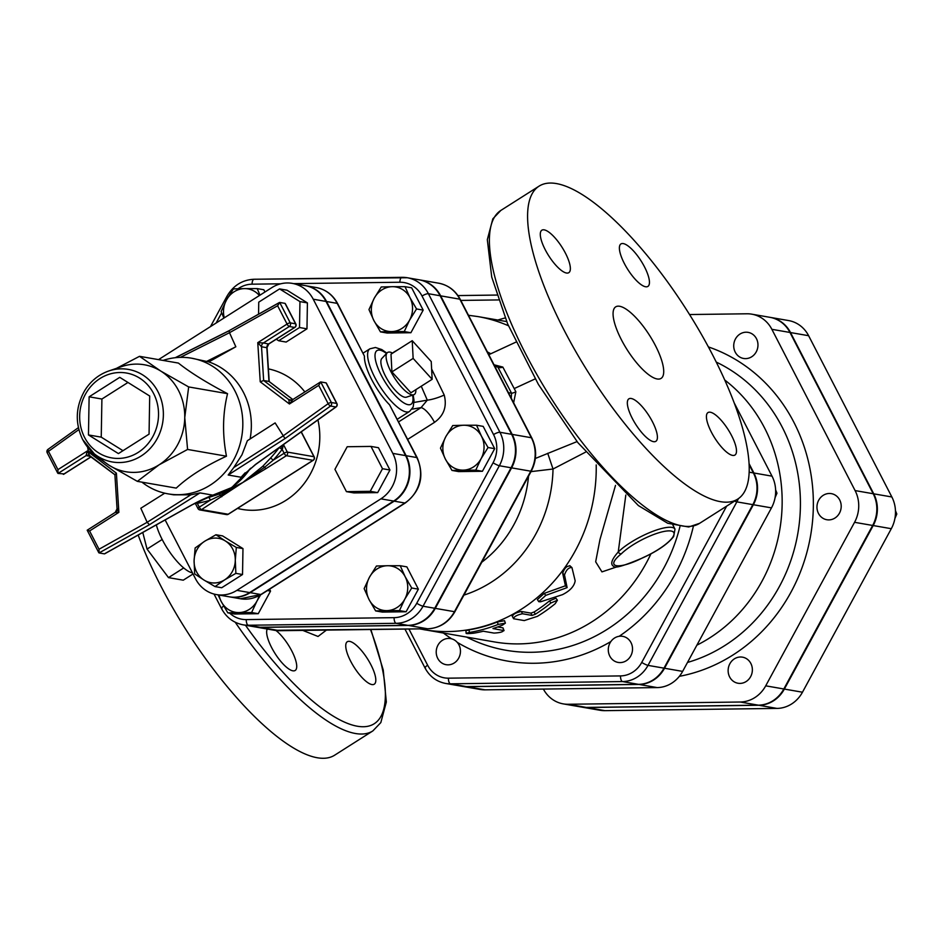 <?xml version="1.0" encoding="UTF-8"?>
<svg xmlns="http://www.w3.org/2000/svg" width="944" height="944" viewBox="0 0 944 944"><rect width="100%" height="100%" fill="white"/><g stroke="black" fill="none" stroke-linecap="round" stroke-linejoin="round"><path stroke-width="1.42" d="M473.605 633.212C465.864 633.92 464.448 633.672 469.345 632.468A161.507 147.429 -80.1 0 0 498.149 624.444L505.382 623.146L502.409 625.176A161.507 147.429 99.9 0 1 492.957 628.551L504.061 630.639L502.999 627.866L503.612 630.403C503.176 631.866 499.978 632.763 493.995 633.082L483.34 631.229A161.507 147.429 99.9 0 1 473.605 633.212M469.05 629.86L465.911 630.745L466.135 633.365L469.345 632.468L469.05 629.86A158.863 145.022 -80.1 0 0 497.382 621.966L504.544 620.704L505.382 623.146M497.712 626.946L502.999 627.866M522.469 613.753C516.805 615.028 513.855 616.692 513.595 618.745L524.25 620.586L537.384 616.349A161.507 147.429 -80.1 0 0 555.166 603.735L557.42 600.242L550.907 602.992A161.507 147.429 99.9 0 1 535.295 614.261L532.05 615.429L522.469 613.753L521.336 611.464L530.929 613.128L534.127 611.995A158.863 145.022 -80.1 0 0 549.479 600.903L555.933 598.213L557.42 600.242M512.167 616.09L513.595 618.745M512.616 616.361C512.816 614.332 515.731 612.703 521.336 611.464M571.958 567.615C568.807 567.25 566.329 569.704 564.5 574.967L567.12 587.616L545.762 595.381L538.8 601.694L540.582 601.788L562.447 594.673C570.058 590.85 574.294 586.236 575.167 580.82L571.958 567.615L569.751 565.621M538.8 601.694L537.384 599.582L544.24 593.375L565.432 585.787L562.671 573.303C564.429 568.123 566.884 565.716 570.034 566.07M565.432 585.787L567.12 587.616M712.956 355.581A185.343 58.233 57.6 0 0 539 186.192A185.343 58.233 57.6 0 0 589.245 373.848A185.343 58.233 57.6 0 0 737.783 499.057A185.343 58.233 57.6 0 0 712.956 355.581M370.898 664.729A25.158 7.906 -122.4 0 1 374.261 684.199A25.158 7.906 -122.4 0 1 350.661 661.213A25.158 7.906 -122.4 0 1 347.286 641.743A25.158 7.906 -122.4 0 1 370.898 664.729M275.978 630.509A25.158 7.906 -122.4 0 1 292.699 652.776A25.158 7.906 -122.4 0 1 295.177 670.464A25.158 7.906 -122.4 0 1 292.829 670.806A25.158 7.906 -122.4 0 1 274.303 652.316A25.158 7.906 -122.4 0 1 267.27 629.023M138.178 535.047A185.343 58.233 57.6 0 0 237.746 698.867A185.343 58.233 57.6 0 0 334.672 755.176L372.856 730.916L380.821 722.597L386.332 702.006L383.24 670.004L370.886 629.53M513.63 402.769L515.861 391.784L514.209 388.574L502.833 367.074L494.031 364.785M577.055 441.591L535.342 458.465M655.431 345.587A42.362 13.31 -122.4 0 1 661.107 378.379A42.362 13.31 -122.4 0 1 627.158 349.764A42.362 13.31 -122.4 0 1 615.677 306.871A42.362 13.31 -122.4 0 1 655.431 345.587M645.554 286.752A25.158 7.906 -122.4 0 1 625.943 266.42A25.158 7.906 -122.4 0 1 620.928 243.941A25.158 7.906 -122.4 0 1 641.082 260.933A25.158 7.906 -122.4 0 1 647.903 286.41A25.158 7.906 -122.4 0 1 645.554 286.752M711.339 432.057A25.158 7.906 -122.4 0 1 707.965 412.587A25.158 7.906 -122.4 0 1 728.131 429.579A25.158 7.906 -122.4 0 1 734.951 455.043A25.158 7.906 -122.4 0 1 711.339 432.057M631.229 398.498A25.158 7.906 -122.4 0 1 650.853 418.817A25.158 7.906 -122.4 0 1 655.856 441.308A25.158 7.906 -122.4 0 1 635.701 424.316A25.158 7.906 -122.4 0 1 628.881 398.84A25.158 7.906 -122.4 0 1 631.229 398.498M565.444 253.193A25.158 7.906 -122.4 0 1 568.819 272.663A25.158 7.906 -122.4 0 1 548.653 255.671A25.158 7.906 -122.4 0 1 541.844 230.206A25.158 7.906 -122.4 0 1 565.444 253.193M749.17 464.767L753.371 472.909A31.801 29.028 99.9 0 1 752.828 504.639L663.986 668.151A31.801 29.028 99.9 0 1 638.51 684.353L466.43 686.595A31.801 29.028 99.9 0 1 461.533 686.205L445.556 683.432A31.801 29.028 -80.1 0 0 450.453 683.822A5.298 2.136 -90.7 0 1 448.412 678.17A26.515 24.202 99.9 0 1 427.632 665.225L408.941 629.023M255.116 626.91A33.547 30.633 -80.1 0 0 255.387 626.958A33.547 30.633 -80.1 0 0 260.544 627.371L408.386 625.435A33.547 30.633 -80.1 0 0 435.278 608.361L511.601 467.87A33.547 30.633 -80.1 0 0 512.179 434.393L440.659 295.85A33.547 30.633 -80.1 0 0 419.525 279.872A33.547 30.633 -80.1 0 0 419.254 279.825M642.994 557.633L643.171 557.668C657.744 550.942 667.904 543.897 673.662 536.534L674.995 529.147A34.421 8.98 152.7 0 0 650.923 532.074A34.421 8.98 152.7 0 0 618.237 551.992C611.393 559.721 609.977 564.583 613.989 566.565L613.942 566.565C615.276 568.394 625.011 565.432 643.171 557.668L643.265 557.515C618.509 570.306 603.936 567.781 621.423 553.727A2.643 1.971 -134.8 0 1 618.237 551.992L625.813 495.069M615.5 485.393L599.983 539.484L595.664 561.798L601.953 571.887L617.565 566.612M419.679 628.893L494.538 641.955A158.863 145.022 -80.1 0 0 650.912 553.88M496.084 365.552L497.83 367.039L511.565 393.223L511.223 398.108M494.927 366.532L497.83 367.039A5.298 3.811 152 0 0 502.833 367.074M508.415 392.669L511.565 393.223A5.298 1.003 152.9 0 0 515.861 391.784M547.721 453.273L553.019 469.015L585.457 452.2M536.322 458.041A15.883 14.195 -116.4 0 0 535.331 458.583M531.012 471.622L553.019 469.015A130.779 119.381 -80.1 0 1 463.917 595.109M432.151 379.299L410.935 392.775L391.913 371.901L391.005 354.165L412.221 340.69L413.142 358.413L432.151 379.299L431.243 361.564L412.221 340.69M391.913 371.901L413.142 358.413M413.755 394.745L406.427 397.176A22.998 7.222 -122.4 0 1 388.515 381.388A22.998 7.222 -122.4 0 1 381.836 358.472L387.146 352.855A24.886 7.823 57.6 0 0 394.368 377.659A24.886 7.823 57.6 0 0 413.755 394.745A24.886 7.823 57.6 0 0 415.844 389.66M392.633 353.139A24.886 7.823 57.6 0 0 387.146 352.855M184.151 568.323A35.742 11.234 -122.4 0 1 182.204 566.648L184.151 568.323A35.742 11.234 -122.4 0 0 192.458 572.866M163.064 541.172A35.742 11.234 -122.4 0 1 161.554 538.257L163.064 541.172A35.742 11.234 -122.4 0 0 182.204 566.648M183.36 568.182L168.504 577.622L147.052 549.078L142.78 532.475M193.036 573.976L183.266 580.182L168.504 577.622M161.908 539.649L147.052 549.078M161.554 538.257A35.742 11.234 -122.4 0 1 156.338 524.876M227.823 612.857L221.25 601.564A22.503 20.544 -80.1 0 0 238.903 612.562L227.823 612.857L234.466 614.013L258.255 613.694L251.6 612.538L238.903 612.562A22.503 20.544 -80.1 0 0 256.933 601.104L251.6 612.538M219.055 595.039A22.503 20.544 -80.1 0 0 221.25 601.564L218.076 594.873M260.591 594.897L256.933 601.104A22.503 20.544 -80.1 0 0 259.057 595.758M233.404 288.911L244.484 288.616A22.503 20.544 -80.1 0 0 226.454 300.074L233.404 288.911M223.905 318.081L221.12 311.52L226.454 300.074A22.503 20.544 -80.1 0 0 224.271 317.845M259.399 295.531A22.503 20.544 -80.1 0 0 244.484 288.616L257.193 288.604L259.966 295.165M405.035 286.669L409.979 297.679A22.503 20.544 -80.1 0 0 392.326 286.681L405.035 286.669L411.678 287.826L423.183 310.116L410.9 332.725L404.256 331.568L391.559 331.58A22.503 20.544 -80.1 0 0 409.59 320.122A22.503 20.544 -80.1 0 0 409.979 297.679L416.54 308.959L409.59 320.122L404.256 331.568M374.296 298.139L381.246 286.976L392.326 286.681A22.503 20.544 -80.1 0 0 374.296 298.139A22.503 20.544 -80.1 0 0 373.907 320.594L368.962 309.585L374.296 298.139M391.559 331.58L380.467 331.875L373.907 320.594A22.503 20.544 -80.1 0 0 391.559 331.58M488.048 447.515L481.098 458.678A22.503 20.544 -80.1 0 0 481.487 436.234L488.048 447.515L494.703 448.671L482.419 471.28L458.631 471.587L451.987 470.431L445.415 459.15A22.503 20.544 -80.1 0 0 463.067 470.136A22.503 20.544 -80.1 0 0 481.098 458.678L475.764 470.124L451.987 470.431M463.846 425.237L476.543 425.225L481.487 436.234A22.503 20.544 -80.1 0 0 463.846 425.237A22.503 20.544 -80.1 0 0 445.804 436.694L452.754 425.532L463.846 425.237M445.415 459.15L440.47 448.14L445.804 436.694A22.503 20.544 -80.1 0 0 445.415 459.15M269.559 589.209L270.539 591.097L267.447 590.555M270.539 591.097L258.255 613.694M410.9 332.725L387.111 333.031L380.467 331.875M494.703 448.671L483.186 426.381L476.543 425.225M257.193 288.604L263.836 289.761L264.981 291.979M423.183 310.116L416.54 308.959M482.419 471.28L475.764 470.124M399.442 610.615L386.745 610.626A22.503 20.544 -80.1 0 0 404.775 599.169L399.442 610.615L406.097 611.759L382.308 612.078L375.653 610.921L369.092 599.629A22.503 20.544 -80.1 0 0 386.745 610.626L375.653 610.921M405.165 576.713L411.726 588.006L404.775 599.169A22.503 20.544 -80.1 0 0 405.165 576.713A22.503 20.544 -80.1 0 0 387.512 565.727L400.221 565.716L405.165 576.713M364.148 588.631L369.482 577.185A22.503 20.544 -80.1 0 0 369.092 599.629L364.148 588.631M369.482 577.185L376.432 566.022L387.512 565.727A22.503 20.544 -80.1 0 0 369.482 577.185M411.726 588.006L418.369 589.162L406.864 566.872L400.221 565.716M418.369 589.162L406.097 611.759M389.565 404.823L416.776 457.557A5.298 1.381 -27.3 0 1 417.248 457.828L389.565 404.823A37.064 11.647 -122.4 0 1 371.665 379.535A37.064 11.647 -122.4 0 1 364.419 356.1L337.657 303.638C332.89 294.788 325.751 289.43 316.252 287.542A33.252 30.35 99.9 0 1 337.197 303.366A5.298 1.381 -27.3 0 1 337.657 303.638M364.419 356.1L337.197 303.366L326.553 301.514A33.252 30.35 -80.1 0 0 305.596 285.69A33.252 30.35 -80.1 0 0 305.325 285.643M229.498 596.856A33.252 30.35 -80.1 0 0 229.77 596.903A33.252 30.35 -80.1 0 0 250.184 592.667L394.203 501.158A33.252 30.35 -80.1 0 0 406.132 455.704L326.553 301.514M260.013 627.276L248.296 625.247L396.138 623.311A33.547 30.633 -80.1 0 0 423.03 606.225L499.352 465.734A33.547 30.633 -80.1 0 0 499.931 432.269L428.411 293.714A33.547 30.633 -80.1 0 0 407.277 277.737L418.994 279.778A33.547 30.633 99.9 0 1 440.128 295.755L511.648 434.311A33.547 30.633 99.9 0 1 511.07 467.776L434.747 608.266A33.547 30.633 99.9 0 1 407.855 625.341L260.013 627.276A33.547 30.633 99.9 0 1 254.845 626.863L243.127 624.834A33.547 30.633 -80.1 0 0 248.296 625.247A5.298 2.136 -90.7 0 1 246.254 619.594A28.261 25.795 99.9 0 1 229.711 613.187M394.297 352.077A15.883 4.614 52.5 0 0 394.191 351.9L392.598 353.115M421.26 386.214L427.302 400.15A15.883 3.446 160.1 0 0 444.223 395.04L431.632 369.045M414.05 402.439L427.302 400.15L421.059 407.619A15.883 4.991 -122.4 0 1 434.488 422.357C443.904 415.596 447.149 406.486 444.223 395.04M279.577 288.911L287.035 290.209L307.414 302.906L306.965 328.831L286.138 342.058L278.681 340.76L299.508 327.533L299.956 301.608L279.577 288.911L258.75 302.151L258.55 314.187M306.965 328.831L299.508 327.533M276.238 339.238L278.681 340.76M307.414 302.906L299.956 301.608M370.992 446.418L378.45 447.716L389.955 470.006L377.671 492.615L353.894 492.921L346.436 491.635L370.225 491.317L382.497 468.708L370.992 446.418L347.203 446.736L334.931 469.333L346.436 491.635M389.955 470.006L382.497 468.708M377.671 492.615L370.225 491.317M194.676 573.905L194.086 560.795A22.503 20.544 -80.1 0 0 204.057 580.1L194.676 573.905M224.66 579.84L215.055 586.59L204.057 580.1A22.503 20.544 -80.1 0 0 224.66 579.84A22.503 20.544 -80.1 0 0 235.292 560.264L235.87 573.362L224.66 579.84M195.125 547.98L204.73 541.219A22.503 20.544 -80.1 0 0 194.086 560.795L195.125 547.98M215.94 534.752L225.321 540.947A22.503 20.544 -80.1 0 0 204.73 541.219L215.94 534.752L222.595 535.897L242.974 548.594L242.525 574.518L235.87 573.362M225.321 540.947L236.319 547.437L235.292 560.264A22.503 20.544 -80.1 0 0 225.321 540.947M242.974 548.594L236.319 547.437M242.525 574.518L221.698 587.746L215.055 586.59M279.176 447.645A145.624 132.927 99.9 0 1 270.421 458.194A2.643 0.614 -137.6 0 1 273.17 460.212A148.267 135.346 -80.1 0 0 282.15 449.391L279.271 447.574M197.048 502.208A2.643 1.027 -100.6 0 1 197.284 503.317A148.267 135.346 -80.1 0 0 210.241 500.19L220.294 495.458L242.879 482.467L264.603 467.304L273.17 460.212L284.132 453.238A2.643 0.826 57.6 0 0 286.374 455.692A2.643 2.419 -80.1 0 0 287.33 452.082A2.643 0.696 152.7 0 0 284.132 453.238L282.15 449.391L282.681 448.247L280.899 446.418M282.681 448.247L283.117 444.825M270.421 458.194L262.739 466.324L242.879 482.467L222.135 492.874M196.104 502.692A2.643 1.805 -103.4 0 1 196.234 503.176L197.284 503.317L199.267 507.164A2.643 0.696 152.7 0 0 197.98 508.556A2.643 0.696 152.7 0 0 198.216 508.698A2.643 2.419 -80.1 0 0 201.509 509.618A2.643 0.826 -122.4 0 1 199.267 507.164L210.241 500.19A2.643 0.979 73.5 0 0 208.6 497.464A145.624 132.927 99.9 0 1 204.565 498.585M195.62 502.94L196.234 503.176M212.919 496.131L208.6 497.464M262.739 466.324A2.643 0.944 44.7 0 1 264.603 467.304A2.643 0.826 57.6 0 0 266.09 468.578L286.374 455.692L313.007 460.33A2.643 0.826 57.6 0 0 313.255 460.283A2.643 0.826 57.6 0 0 313.408 460.011M228.519 513.996A2.643 0.826 -122.4 0 1 228.389 514.209A2.643 0.826 -122.4 0 1 228.141 514.244L201.509 509.618L242.879 482.467L266.09 468.578M221.793 496.733A2.643 0.826 -122.4 0 1 220.294 495.458A2.643 0.673 -110 0 0 219.338 494.031M195.196 503.164L197.98 508.556A2.643 2.643 0 0 0 199.88 509.949L226.513 514.586A2.643 2.643 0 0 0 228.389 514.209L313.255 460.283A2.643 2.643 0 0 0 314.187 456.837A2.643 0.696 152.7 0 0 313.951 456.707A2.643 2.419 99.9 0 1 313.007 460.33L228.141 514.244A2.643 2.419 99.9 0 1 226.513 514.586M314.14 457.156A2.643 0.696 152.7 0 0 314.187 456.837L301.278 431.833M165.141 519.943L195.502 578.755A33.252 30.35 -80.1 0 0 216.459 594.59A33.252 30.35 -80.1 0 0 236.873 590.354L380.892 498.845A33.252 30.35 -80.1 0 0 392.81 453.391L313.231 299.201A33.252 30.35 -80.1 0 0 292.274 283.377A33.252 30.35 -80.1 0 0 271.86 287.613L158.521 359.617M292.274 283.377L305.065 285.595A33.252 30.35 99.9 0 1 326.01 301.431L313.231 299.201M326.01 301.431L405.601 455.61A33.252 30.35 99.9 0 1 393.672 501.063L380.892 498.845M216.459 594.59L229.239 596.809A33.252 30.35 99.9 0 0 249.653 592.572L393.672 501.063M88.465 434.936L89.125 396.81L119.746 377.352L149.707 396.02L149.058 434.134L118.425 453.592L88.465 434.936L101.244 437.155L101.905 399.029L127.959 382.473M122.991 450.701L101.244 437.155M89.125 396.81L101.905 399.029M292.05 400.079A3.977 3.623 99.9 0 1 288.793 399.619L289.43 403.985L292.699 399.76M326.518 383.748L326.058 382.863L320.736 381.942L318.718 385.376L328.158 403.666A2.643 0.791 54.4 0 0 330.518 406.05A2.643 2.419 -80.1 0 0 331.344 402.51A2.643 0.696 152.7 0 0 328.158 403.666L282.846 436.081L233.782 467.528L241.971 454.784L247.363 440.706L275.129 422.912L285.017 438.582L330.518 406.05L335.84 406.97A2.643 0.791 54.4 0 0 336.099 406.935A2.643 0.791 54.4 0 0 336.217 406.64M279.035 302.812L229.132 330.66L229.498 332.713L277.63 305.762L287.07 324.052A2.643 0.826 57.6 0 0 289.301 326.506A2.643 2.419 -80.1 0 0 290.256 322.883A2.643 0.696 152.7 0 0 287.07 324.052L257.771 342.66L260.237 381.813L263.647 380.515L261.523 346.767A3.977 3.623 99.9 0 1 263.388 342.967L257.771 342.66L261.523 346.767L266.845 347.699L266.881 346.837M268.592 343.982L263.388 342.967L289.301 326.506L294.634 327.426A2.643 0.826 57.6 0 0 294.882 327.391A2.643 0.826 57.6 0 0 295.035 327.12M295.767 324.264A2.643 0.696 152.7 0 0 295.814 323.945A2.643 0.696 152.7 0 0 295.578 323.816A2.643 2.419 99.9 0 1 294.634 327.426L268.71 343.899A3.977 3.623 99.9 0 0 266.845 347.699L268.969 381.435L263.647 380.515L288.793 399.619L291.767 400.138M114.908 474.69L89.751 455.645L87.226 451.02L86.081 455.622A3.977 3.623 99.9 0 1 89.597 455.504M64.074 473.912L58.044 473.44L86.081 455.622L90.813 456.448M115.392 512.403L118.873 512.344L116.407 473.192L87.226 451.02L57.926 469.628L58.044 473.44M116.407 473.192L114.979 474.808M99.026 549.255L99.073 552.936L149.459 524.711L147.146 522.292L99.026 549.255L89.586 530.965L118.873 512.344L117.257 508.604M89.586 530.965L87.355 530.221M209.391 496.402L213.049 495.293L191.844 504.887A2.643 0.873 60.7 0 0 192.08 504.851A2.643 0.873 60.7 0 0 192.234 504.662M191.844 504.887L105.067 553.491M47.436 452.872A2.643 0.696 -27.3 0 1 47.2 452.742A2.643 0.696 -27.3 0 1 48.486 451.338A2.643 0.791 -125.6 0 1 48.014 449.368A2.643 0.791 -125.6 0 1 48.262 449.332M336.855 403.879A2.643 0.696 152.7 0 0 336.902 403.56A2.643 0.696 152.7 0 0 336.678 403.43A2.643 2.419 99.9 0 1 335.84 406.97L255.458 464.472L241.098 477.251L228.188 475.009L233.782 467.528M241.086 477.251L245.145 472.802M277.63 305.762L279.707 302.446L285.029 303.366L285.466 304.228M292.817 399.56L269.205 381.612M141.919 482.148A68.841 62.835 -80.1 0 0 168.02 493.854L173.684 494.833L190.794 494.833L200.01 492.91L212.907 495.152M190.794 494.833L147.146 522.292L140.821 508.25L164.763 493.181M180.375 357.363L229.498 332.713L235.835 346.767L208.801 361.906L191.585 358.201A68.841 62.835 -80.1 0 0 163.064 360.407M250.113 438.948A68.841 62.835 -80.1 0 0 243.493 392.456A68.841 62.835 -80.1 0 0 208.801 361.906M206.476 361.493L235.835 346.767M104.406 553.857L99.073 552.936M168.02 493.854A68.841 62.835 -80.1 0 0 230.843 464.59A68.841 62.835 -80.1 0 0 234.962 390.981A68.841 62.835 -80.1 0 0 191.585 358.201M82.73 439.609A46.976 42.881 -80.1 0 0 94.294 453.816L104.926 462.289A54.28 49.548 -80.1 0 0 109.41 465.463A54.28 49.548 -80.1 0 0 159.099 464.814A54.28 49.548 -80.1 0 0 184.753 417.602A54.28 49.548 -80.1 0 0 160.716 371.039A54.28 49.548 -80.1 0 0 121.552 366.626L108.678 371.016C98.66 374.567 90.683 381.069 84.759 390.509C75.579 406.652 74.871 422.995 82.635 439.503L94.294 453.816A46.976 42.881 -80.1 0 0 162.616 423.042A46.976 42.881 -80.1 0 0 108.678 371.016M116.49 368.349L139.523 356.325L160.716 371.039L188.67 386.934L184.753 417.602L187.585 449.45L159.099 464.814L137.364 481.357L109.41 465.463L88.217 450.748L87.615 447.161M137.364 481.357L176.245 488.107C188.434 476.685 205.178 466.053 226.466 456.2C222.277 434.57 222.631 413.732 227.551 393.683C206.618 382.686 190.228 372.491 178.404 363.074L139.523 356.325M227.551 393.683L188.67 386.934M226.466 456.2L187.585 449.45M437.957 645.165A13.24 12.083 -80.1 0 0 446.075 664.682A13.24 12.083 -80.1 0 0 460.247 653.708A13.24 12.083 -80.1 0 0 450.607 638.592A13.24 12.083 -80.1 0 0 437.957 645.165M775.071 497.665L776.971 493.193L775.614 489.865M775.614 492.957L776.971 493.193M734.267 403.005L772.015 476.154A31.801 29.028 99.9 0 1 771.472 507.872L682.63 671.396A31.801 29.028 99.9 0 1 657.142 687.586L485.074 689.84A31.801 29.028 99.9 0 1 480.177 689.45L462.064 686.3A31.801 29.028 -80.1 0 0 466.961 686.689L639.041 684.435A31.801 29.028 -80.1 0 0 664.529 668.246L753.359 504.733A31.801 29.028 -80.1 0 0 753.914 473.003L749.123 463.728M609.8 656.127A13.24 12.083 -80.1 0 0 618.143 662.428A13.24 12.083 -80.1 0 0 632.315 651.454A13.24 12.083 -80.1 0 0 622.674 636.339A13.24 12.083 -80.1 0 0 610.591 641.967A13.24 12.083 -80.1 0 0 609.8 656.127M543.39 689.073A31.801 29.028 -80.1 0 0 563.261 703.882A31.801 29.028 -80.1 0 0 568.158 704.271L740.226 702.017A31.801 29.028 -80.1 0 0 765.714 685.828L854.556 522.315A31.801 29.028 -80.1 0 0 855.099 490.585L771.862 329.314A31.801 29.028 -80.1 0 0 751.825 314.175A31.801 29.028 -80.1 0 0 746.928 313.786L689.521 314.541M724.756 380.031A153.565 140.184 99.9 0 1 781.243 519.047A153.565 140.184 99.9 0 1 696.884 645.165M751.825 314.175L769.926 317.326A31.801 29.028 99.9 0 1 789.975 332.465L873.212 493.736A31.801 29.028 99.9 0 1 872.657 525.454L783.827 688.978A31.801 29.028 99.9 0 1 758.339 705.168L586.259 707.422A31.801 29.028 99.9 0 1 581.362 707.032L563.261 703.882M756.227 351.888A13.24 12.083 -80.1 0 0 748.108 332.371A13.24 12.083 -80.1 0 0 733.936 343.345A13.24 12.083 -80.1 0 0 743.577 358.46A13.24 12.083 -80.1 0 0 756.227 351.888M828.856 519.896A13.24 12.083 -80.1 0 0 841.139 507.648A13.24 12.083 -80.1 0 0 831.345 493.641A13.24 12.083 -80.1 0 0 817.174 504.615A13.24 12.083 -80.1 0 0 826.814 519.731A13.24 12.083 -80.1 0 0 828.856 519.896M894.9 518.492L896.8 514.008L895.455 510.68M895.443 513.772L896.8 514.008M729.641 676.942A13.24 12.083 -80.1 0 0 737.984 683.244A13.24 12.083 -80.1 0 0 752.156 672.27A13.24 12.083 -80.1 0 0 742.515 657.166A13.24 12.083 -80.1 0 0 730.432 662.794A13.24 12.083 -80.1 0 0 729.641 676.942M770.469 317.42L788.57 320.559A31.801 29.028 99.9 0 1 808.619 335.71L891.856 496.969A31.801 29.028 99.9 0 1 891.301 528.699L802.471 692.212A31.801 29.028 99.9 0 1 776.983 708.413L604.903 710.655A31.801 29.028 99.9 0 1 600.006 710.266L581.905 707.127A31.801 29.028 -80.1 0 0 586.802 707.516L758.87 705.262A31.801 29.028 -80.1 0 0 784.358 689.073L873.2 525.548A31.801 29.028 -80.1 0 0 873.743 493.83L790.506 332.559A31.801 29.028 -80.1 0 0 770.469 317.42A31.801 29.028 -80.1 0 0 770.198 317.373M497.382 621.966L498.149 624.444M549.479 600.903L550.907 602.992M534.127 611.995L535.295 614.261M530.929 613.128L532.05 615.429M544.24 593.375L545.762 595.381M562.671 573.303L564.5 574.967M500.816 210.453L492.827 218.831L487.316 239.67L491.73 277.064L507.624 323.875L538.41 384.432L577.905 442.689L638.38 505.571L667.703 523.247L688.683 526.988L699.598 523.33A185.343 58.233 -122.4 0 1 551.06 398.108A185.343 58.233 -122.4 0 1 500.816 210.453L539 186.192M370.496 629.53A180.044 56.569 -122.4 0 1 362.059 726.727A180.044 56.569 -122.4 0 1 245.464 625.235M235.221 622.238A185.343 58.233 57.6 0 0 372.856 730.916M302.812 630.415L318.045 636.468L326.412 630.108M535.177 378.898L514.209 388.574M425.508 668.293A5.298 1.381 -27.3 0 1 425.048 668.022A5.298 1.381 -27.3 0 1 427.632 665.225M466.43 686.595L450.453 683.822L622.533 681.568A5.298 2.136 -90.7 0 1 620.491 675.916L448.412 678.17M638.51 684.353L622.533 681.568A31.801 29.028 -80.1 0 0 648.009 665.378A5.298 0.755 -151.5 0 1 641.731 662.428A26.515 24.202 99.9 0 1 620.491 675.916M663.986 668.151L648.009 665.378L736.851 501.866A5.298 0.755 -151.5 0 1 734.621 501.075M726.632 506.149L641.731 662.428M752.828 504.639L736.851 501.866A31.801 29.028 -80.1 0 0 738.373 498.668M460.802 300.416L498.456 299.932M496.851 295.071L457.958 295.578L496.839 295.047M505.182 317.951A175.49 160.197 -80.1 0 0 497.854 320.04M443.456 633.082A175.49 160.197 -80.1 0 0 451.574 638.805M457.203 642.333A175.49 160.197 -80.1 0 0 610.91 641.519M619.17 636.291A175.49 160.197 -80.1 0 0 693.415 526.091M440.659 295.85L459.834 299.177A5.298 1.381 -27.3 0 1 460.294 299.449C455.48 290.516 448.282 285.112 438.7 283.2A33.547 30.633 99.9 0 1 459.834 299.177L531.354 437.733A5.298 1.381 -27.3 0 1 531.814 437.992L460.294 299.449M512.179 434.393L531.354 437.733A33.547 30.633 99.9 0 1 530.776 471.198A5.298 0.755 28.5 0 0 531.271 471.139C536.876 460.058 537.053 449.014 531.814 437.992M511.601 467.87L530.776 471.198L454.453 611.688A5.298 0.755 28.5 0 0 454.949 611.629L531.271 471.139M435.278 608.361L454.453 611.688A33.547 30.633 99.9 0 1 427.561 628.775A5.298 2.136 89.3 0 0 427.726 628.787C439.585 628.173 448.66 622.45 454.949 611.629M408.386 625.435L427.561 628.775L279.719 630.698A5.298 2.136 89.3 0 0 279.884 630.722A5.298 2.136 89.3 0 0 280.038 630.698M260.544 627.371L279.719 630.698A33.547 30.633 99.9 0 1 274.551 630.297L427.726 628.787M621.423 553.727A31.777 8.284 -27.3 0 1 656.67 533.454A31.777 8.284 -27.3 0 1 673.249 536.345A31.777 8.284 -27.3 0 1 643.265 557.515M508.415 325.739A158.863 145.022 -80.1 0 0 477.994 316.594L506.657 321.574M423.608 629.624A158.863 145.022 -80.1 0 0 596.207 464.92M679.94 526.705A165.106 150.71 99.9 0 1 466.655 637.106M481.806 562.199A115.18 105.138 -80.1 0 0 528.534 476.177M490.809 353.764A130.779 119.381 -80.1 0 0 487.375 351.911M753.371 472.909L749.206 472.189M386.887 353.139L381.765 349.563L375.429 347.486L369.883 348.82A37.064 11.647 57.6 0 0 374.851 377.517A37.064 11.647 57.6 0 0 409.637 411.395L397.318 419.219M412.599 395.123A31.777 9.983 -122.4 0 1 403.477 402.675A31.777 9.983 -122.4 0 1 381.223 375.193A31.777 9.983 -122.4 0 1 386.509 353.528M406.132 455.704L416.776 457.557A33.252 30.35 99.9 0 1 404.858 503.01A5.298 1.664 57.6 0 0 405.354 502.94C420.635 491.033 424.599 475.988 417.248 457.828M394.203 501.158L404.858 503.01L260.839 594.519A5.298 1.664 57.6 0 0 261.335 594.437L240.425 598.756A33.252 30.35 99.9 0 0 260.839 594.519L250.184 592.667M221.993 608.856A5.298 1.381 -27.3 0 1 221.521 608.585A5.298 1.381 -27.3 0 1 223.693 606.06M407.855 625.341L396.138 623.311A5.298 2.136 -90.7 0 1 394.096 617.659L246.254 619.594M434.747 608.266L423.03 606.225A5.298 0.755 -151.5 0 1 416.741 603.275A28.261 25.795 99.9 0 1 394.096 617.659M511.07 467.776L499.352 465.734A5.298 0.755 -151.5 0 1 493.063 462.784L416.741 603.275M511.648 434.311L499.931 432.269A5.298 1.381 152.7 0 0 493.559 434.594A28.261 25.795 99.9 0 1 493.063 462.784M440.128 295.755L428.411 293.714A5.298 1.381 152.7 0 0 422.039 296.038L493.559 434.594M401.79 277.335L254.266 279.259A5.298 2.136 89.3 0 0 254.101 279.247L407.277 277.737A33.547 30.633 -80.1 0 0 402.109 277.335A5.298 2.136 89.3 0 0 401.943 277.312A5.298 2.136 89.3 0 0 399.878 282.244A28.261 25.795 99.9 0 1 422.039 296.038M227.882 297.537A5.298 0.755 28.5 0 1 226.879 296.404C233.168 285.584 242.242 279.861 254.101 279.247A5.298 2.136 89.3 0 0 252.048 284.179L280.698 283.802M293.761 283.625L399.878 282.244M238.1 288.746A28.261 25.795 99.9 0 1 252.048 284.179M216.105 323.037L221.651 312.842M398.97 349.103L394.191 351.9M412.009 409.153L421.059 407.619L398.675 421.838M407.714 439.361L434.488 422.357M301.16 431.915L313.951 456.707L287.33 452.082L283.46 444.589M304.841 391.913A71.484 65.254 -80.1 0 0 268.403 368.892M237.499 508.415A71.484 65.254 -80.1 0 0 317.939 419.915M405.601 455.61L392.81 453.391M249.653 592.572L236.873 590.354M290.268 400.268A3.977 3.623 99.9 0 1 290.256 400.268L292.321 399.878L320.405 382.037M260.237 381.813L289.43 403.985L318.718 385.376M91.155 456.707L63.366 474.36M117.233 509.465A3.977 3.623 99.9 0 1 115.51 512.332M210.842 495.919A68.841 62.835 -80.1 0 0 213.049 495.293M57.926 469.628L48.486 451.338L78.859 429.614M326.058 382.863L336.678 403.43L331.344 402.51L320.736 381.942M285.029 303.366L295.578 323.816L290.256 322.883L279.707 302.446M228.188 475.009L285.017 438.582M149.459 524.711L200.01 492.91M229.026 330.813L175.466 357.693M241.652 477.121A68.841 62.835 -80.1 0 0 245.18 472.979M250.054 468.767A68.841 62.835 99.9 0 1 207.562 497.252M84.571 437.402A43.082 39.329 99.9 0 1 119.829 372.502A43.082 39.329 99.9 0 1 152.869 436.517A43.082 39.329 99.9 0 1 84.571 437.402M716.26 362.095A159.807 145.883 99.9 0 1 799.627 520.144A159.807 145.883 99.9 0 1 687.492 662.452M679.361 676.329A170.191 155.359 -80.1 0 0 812.642 520.085A170.191 155.359 -80.1 0 0 708.389 346.92M568.158 704.271L586.259 707.422M771.862 329.314L789.975 332.465M854.556 522.315L872.657 525.454M855.099 490.585L873.212 493.736M740.226 702.017L758.339 705.168M765.714 685.828L783.827 688.978M466.961 686.689L485.074 689.84M753.359 504.733L771.472 507.872M753.914 473.003L772.015 476.154M639.041 684.435L657.142 687.586M664.529 668.246L682.63 671.396M790.506 332.559L808.619 335.71M873.2 525.548L891.301 528.699M873.743 493.83L891.856 496.969M758.87 705.262L776.983 708.413M784.358 689.073L802.471 692.212M586.802 707.516L604.903 710.655M699.598 523.33L737.783 499.057M515.837 342.165L488.815 354.684M404.952 629.082L425.048 668.022C429.626 676.482 436.458 681.627 445.556 683.432M419.525 279.872L438.7 283.2M674.995 529.147L672.895 525.076M494.255 365.234L496.107 365.552M468.472 315.272L477.994 316.594M255.387 626.958L274.551 630.297M369.883 348.82L363.18 353.08M409.637 411.395L413.189 406.958L414.027 400.468L413.142 394.946M405.354 502.94L261.335 594.437M305.596 285.69L316.252 287.542M229.77 596.903L240.425 598.756M214.028 594.047L221.521 608.585C226.348 617.518 233.546 622.922 243.127 624.834M226.879 296.404L210.465 326.624M269.205 381.553L267.046 347.451L268.828 343.946L294.882 327.391A2.643 2.643 0 0 0 295.814 323.945L285.324 303.626M88.512 455.114L114.908 474.761M98.79 552.688L87.19 530.209L115.274 512.356L117.056 508.851L114.897 474.679M212.14 495.47C210.724 495.718 197.508 501.606 192.08 504.851L104.713 553.786M63.696 474.277L91.238 456.778M78.399 427.644L48.014 449.368A2.643 2.643 0 0 0 47.2 452.742L57.749 473.18M242.596 475.575L255.706 464.424L336.099 406.935A2.643 2.643 0 0 0 336.902 403.56L326.353 383.122M292.864 399.536L269.134 381.494M279.4 302.517L229.132 330.671L175.23 357.717M250.797 468.153L231.787 487.517L207.42 497.323M451.48 638.746L450.607 638.592"/></g></svg>
